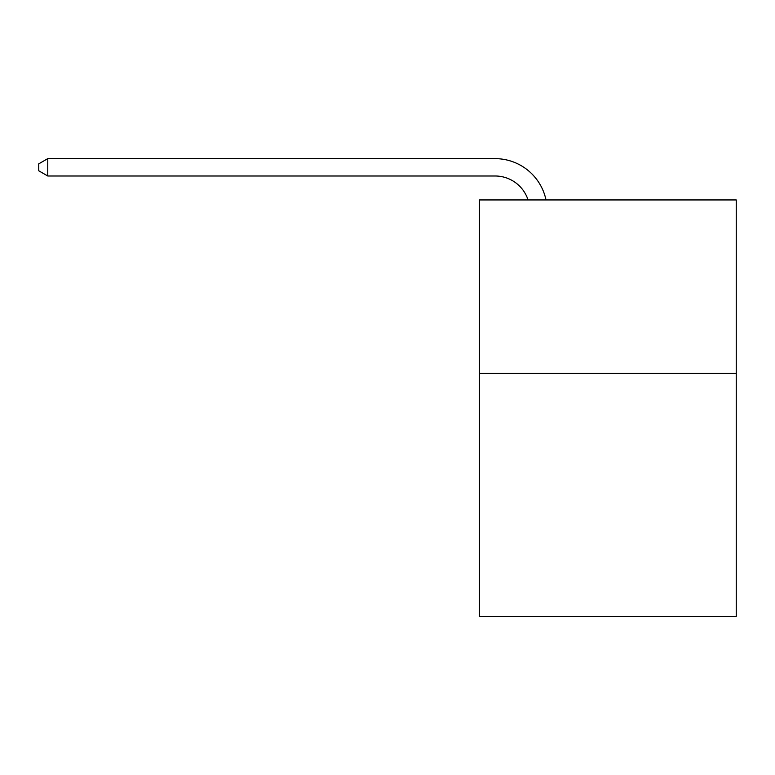 <?xml version="1.0" encoding="UTF-8"?>
<svg xmlns="http://www.w3.org/2000/svg" width="775" height="775" viewBox="0 0 775 775"><rect width="100%" height="100%" fill="white"/><g stroke="black" fill="none" stroke-linecap="round" stroke-linejoin="round"><path stroke-width="1.16" d="M736.25 373.443L736.25 616.357L479.463 616.357L479.463 199.94L736.25 199.94L736.25 373.443L479.463 373.443M495.07 158.642L47.769 158.642L495.07 158.642A52.051 52.051 173.8 0 1 546.007 199.94M528.066 199.94A34.701 34.701 -6.2 0 0 495.07 175.993L47.769 175.993L38.75 170.791L38.75 163.845L47.769 158.642L47.769 175.993"/></g></svg>

